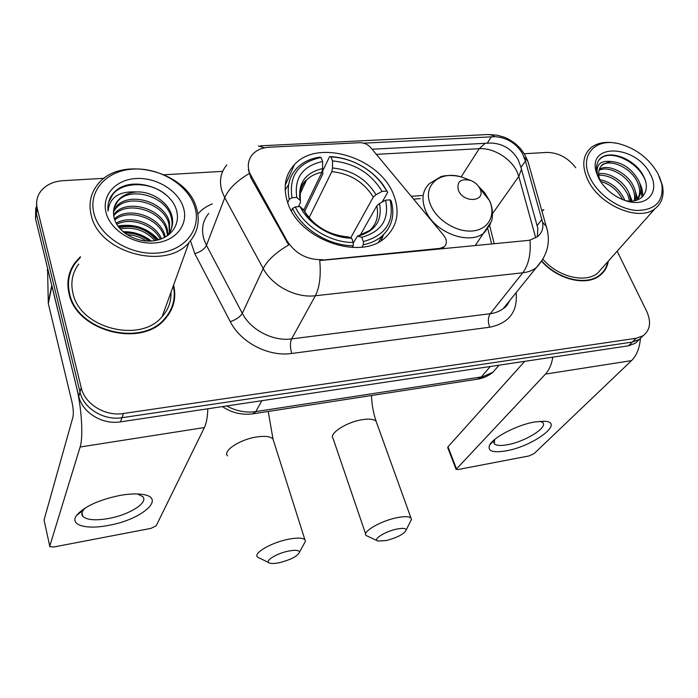 <?xml version="1.0" encoding="UTF-8"?>
<svg xmlns="http://www.w3.org/2000/svg" width="698" height="698" viewBox="0 0 698 698"><rect width="100%" height="100%" fill="white"/><g stroke="black" fill="none" stroke-linecap="round" stroke-linejoin="round"><path stroke-width="1.05" d="M322.816 259.682C307.417 260.092 295.498 253.854 287.07 240.95L249.491 172.703C247.188 165.461 248.287 159.266 252.789 154.136C256.785 149.939 262.256 147.636 269.201 147.217L359.74 142.697C364.103 142.68 367.82 144.373 370.891 147.767L443.771 235.444L445.621 238.463C446.929 241.883 446.432 244.649 444.12 246.752L439.915 248.392L319.736 260.415C321.089 275.562 319.64 287.332 315.374 295.743C295.917 298.229 272.307 285.953 263.216 268.529C267.386 260.31 275.876 252.458 288.667 244.981L250.975 177.929L248.34 169.658M287.733 202.743C299.137 240.086 361.555 261.41 385.741 237.137C397.38 225.89 400.05 211.869 393.733 195.065C380.375 157.87 318.114 138.064 294.469 164.597C285.037 174.814 282.795 187.526 287.733 202.743M80.471 256.698L75.227 262.378C68.439 271.618 66.38 282.036 69.041 293.631C76.405 331.55 141.903 348.049 165.164 318.907C173.741 308.978 176.568 297.671 173.619 284.959M171.629 309.109L172.546 305.183M541.796 261.453C557.903 279.654 586.207 286.407 599.643 275.675C604.424 272.046 607.33 267.177 608.359 261.078M601.022 274.567L602.016 272.997M70.446 270.815L72.74 267.264M372.104 149.232L490.869 143.02C502.97 143.579 512.096 149.198 518.256 159.868L520.961 167.389L537.861 228.412L537.312 236.796M363.649 143.16L494.987 136.686C506.957 137.567 516.145 143.221 522.549 153.656L525.437 161.002L542.573 222.313C543.637 228.211 541.936 232.992 537.469 236.674L530 240.103L527.732 240.47L322.476 260.319M35.773 207.803L35.511 218.666L78.778 396.359C82.294 412.614 102.475 424.942 120.492 421.854L628.497 345.815L632.327 342.064L639.22 339.498L642.919 335.904L639.22 339.498L632.327 342.064L121.967 417.709L632.327 342.064L636.192 338.277L643.111 335.712C650.231 330.119 651.426 322.005 646.714 311.369L617.163 251.184M78.778 396.359L79.991 392.049C83.533 408.382 103.845 420.789 121.967 417.709C103.845 420.789 83.533 408.382 79.991 392.049L36.375 213.605L79.991 392.049L81.221 387.687C84.79 404.098 105.241 416.584 123.467 413.504L636.192 338.277M36.645 202.69L36.375 213.605L36.645 202.69M543.821 209.688L541.805 210.543M575.771 167.738C567.849 157.626 558.182 152.522 546.77 152.426L524.277 153.734M222.671 171.359L164.405 174.762M104.177 178.287L62.968 180.695C52.638 181.48 44.977 185.363 39.995 192.351C36.811 197.246 35.895 202.629 37.256 208.493L81.221 387.687M69.695 274.829L68.291 278.685M628.497 345.815L635.372 343.241L639.063 339.656M108.173 525.446C86.116 529.826 69.407 525.105 76.518 515.456C84.214 506.521 98.793 499.829 120.265 495.371C128.319 493.975 135.229 493.591 140.996 494.228C167.982 496.775 142.532 519.678 108.173 525.446M85.4 507.83L83.158 510.334C81.535 512.707 81.422 514.723 82.826 516.372C86.857 520.019 95.364 520.734 108.338 518.535C129.078 514.958 148.735 502.665 142.767 496.627L137.55 493.975M51.809 285.246L76.335 386.326C81.649 407.545 83.428 437.218 80.104 447.017L49.759 546.159L49.872 546.682L53.99 546.953L150.934 528.377L156.169 525.83L204.392 427.542L80.104 447.017M207.829 408.775C207.55 417.09 206.407 423.346 204.392 427.542M49.759 546.168L44.044 519.975L72.95 417.107C73.665 413.443 73.351 408.47 72.007 402.179L48.31 303.508L47.569 268.931M194.716 206.748C187.919 184.813 159.729 167.511 133.292 169.073C106.768 170.303 87.756 190.938 94.064 213.928C99.962 236.954 130.543 255.677 157.853 253.016C185.267 250.695 201.897 228.639 194.716 206.748M196.47 207.995C186.732 170.705 119.646 154.249 97.319 184.944C90.452 193.843 88.445 204.052 91.29 215.551C99.186 252.981 165.958 270.711 188.975 242.555C197.831 232.556 200.326 221.03 196.47 207.995M78.734 264.097C72.365 272.709 70.437 282.42 72.941 293.247C79.834 328.426 140.647 343.678 162.189 316.543C168.41 309.467 171.342 301.361 171.001 292.209M68.858 278.772L67.898 282.777M80.253 257.606L75.724 262.623C68.997 271.775 66.956 282.088 69.599 293.579C76.893 331.105 141.729 347.421 164.737 318.567C173.017 309.013 175.87 298.107 173.305 285.84M114.437 218.875C127.821 205.814 160.688 216.11 165.068 236.046L165.321 237.041M113.599 214.81L114.271 213.963C126.094 198.302 162.608 207.96 167.284 229.345L168.096 235.252M113.73 215.804L113.818 215.708C125.623 200.047 162.067 209.679 166.726 231.029L167.476 235.287M113.547 210.936L116.121 206.931C128.013 191.235 164.798 201.041 169.535 222.54L169.597 234.048M113.486 211.887L115.659 208.702C127.533 193.014 164.248 202.786 168.968 224.25L169.396 234.223M136.642 191.959C128.537 192.578 122.246 195.492 117.761 200.701C113.73 205.77 112.561 211.59 114.245 218.151C117.508 231.963 136.319 242.93 153.098 240.871C169.928 239.004 180.354 225.306 176.734 211.389C171.813 188.032 132.882 175.495 115.737 190.772L113.024 193.608C108.958 198.677 107.309 204.505 108.068 211.11C109.49 197.394 119.018 191.008 136.642 191.959C151.876 191.235 168.34 202.324 171.821 215.621C173.732 222.793 172.31 229.319 167.546 235.2L166.464 236.36M114.01 208.126L117.526 201.582C129.47 185.869 166.473 195.78 171.246 217.366C172.947 223.569 172.031 229.424 168.506 234.938M124.663 233.053C133.746 232.766 141.851 235.444 148.979 241.107M126.914 234.65C134.007 234.947 140.446 237.067 146.248 241.028M119.184 227.766C133.85 224.346 146.266 228.534 156.439 240.339M120.231 228.996C133.719 226.422 145.263 230.296 154.877 240.627M116.156 223.177C130.081 214.818 154.668 222.671 161.517 238.838M116.767 224.285C130.587 217.087 152.984 224.241 160.392 239.248M114.769 219.931C128.572 207.838 159.999 218.151 164.466 237.503M106.166 213.065C110.781 230.637 134.025 244.867 154.904 242.93C175.861 241.255 188.844 224.451 183.399 207.55C178.26 190.624 156.422 177.231 136.049 178.522C115.624 179.561 101.236 195.519 106.166 213.065M169.762 312.695L171.123 308.882M108.53 202.533L112.823 194.367C122.804 181.463 150.009 181.436 165.688 194.524M118.372 226.728C133.711 224.337 146.894 228.761 157.914 239.99M123.939 232.486C133.632 232.556 142.34 235.418 150.079 241.089M117.892 226.047C133.798 223.325 147.4 227.906 158.69 239.78M123.005 231.701C133.562 231.509 142.985 234.615 151.292 241.037M279.505 562.649C291.101 559.63 297.767 556.131 299.512 552.17C299.084 550.129 295.376 549.771 288.396 551.106C276.007 553.54 263.635 561.593 269.716 563.12C271.801 563.731 275.064 563.574 279.505 562.649M268.826 562.693L257.562 557.1C252.842 553.357 271.208 542.564 288.291 539.257C297.051 537.565 302.583 537.713 304.895 539.702L305.497 541.168L303.709 544.466M363.379 241.578L363.353 244.736C370.917 243.236 377.225 240.269 382.268 235.845C391.997 226.606 394.989 215.001 391.238 201.024L390.06 199.855C394.71 221.441 385.82 235.348 363.379 241.578L361.739 237.285C381.518 231.675 389.467 219.312 385.593 200.186L379.485 203.493L376.754 205.91L360.107 235.401M353.258 243.009L357.516 236.046L361.739 237.285M304.651 211.45L322.825 173.881L322.659 171.019L329.631 156.579L330.948 156.937C339.062 157.259 347.081 159.17 355.012 162.66L354.846 162.538C346.54 158.882 338.129 156.893 329.631 156.579M381.221 240.522L383.568 234.633M355.012 162.66C366.214 167.729 375.271 174.884 382.19 184.124L387.722 192.264L383.097 184.848C375.908 175.242 366.494 167.799 354.846 162.538M387.722 192.264L382.155 202.054M363.353 244.736L361.974 247.136M352.202 247.511L353.249 245.661L353.267 242.494C330.424 242.703 304.476 226.78 295.28 206.905L292.549 208.414C302.06 229.276 329.334 246.01 353.249 245.661M292.549 208.414L291.415 210.831M386.535 191.086L382.076 191.4C371.013 173.217 354.479 163.062 332.484 160.924L330.948 156.937M385.593 200.186L390.06 199.855M295.28 206.905L300.088 206.547C308.507 224.11 331.332 238.114 351.635 238.184L353.267 242.494M332.484 160.924L332.484 167.974L331.794 171.647L309.092 217.706M350.71 237.817L373.282 197.133L375.995 194.707L382.076 191.4M303.962 210.403L300.088 206.547M351.635 238.184L347.866 236.814C331.105 236.631 310.758 224.433 303.551 209.444M288.64 184.586L285.142 189.917M287.716 202.682L289.277 199.262L292 197.752C288.745 175.739 298.439 162.311 321.08 157.478L319.771 157.12C310.409 158.551 302.819 162.198 296.99 168.052C289.147 176.393 286.581 186.802 289.277 199.262M321.08 157.478L322.598 161.491C302.644 165.984 294.041 177.964 296.79 197.421L292 197.752M303.787 209.897L321.935 172.249L322.607 168.558L322.598 161.491M296.79 197.421L300.437 200.596L300.445 202.429L298.43 206.669M386.073 540.592C397.537 537.53 404.247 533.987 406.192 529.983C405.878 528.229 402.781 527.924 396.909 529.058C385.191 531.361 372.174 539.633 377.906 541.011L386.073 540.592M377.26 540.723L366.171 535.54C361.625 532.016 380.829 520.795 397.118 517.663C404.474 516.223 409.098 516.337 410.982 518.021L411.506 519.295L410.119 522.078M479.988 188.818L479.849 188.539C477.947 184.813 474.867 182.108 470.618 180.416C460.593 178.304 456.518 181.628 458.42 190.38C463.647 203.589 486.349 201.783 479.988 188.818M505.893 450.882C492.771 453.019 487.344 451.109 489.586 445.132C493.093 437.376 517.393 424.794 534.738 421.967L544.562 421.243C565.511 422.281 532.914 446.484 505.893 450.882M494.62 439.504L494.315 443.727C496.199 445.612 500.527 445.961 507.289 444.766C524.66 441.895 548.017 427.569 542.826 422.656L540.173 421.269M552.816 357.14C551.56 364.504 549.108 370.158 545.461 374.093L456.099 469.361L458.228 469.501L529.101 455.916L534.075 453.639L631.542 360.604L545.461 374.093M640.415 338.609C639.551 348.267 636.593 355.596 631.542 360.604M456.012 469.135L447.758 447.715L447.994 446.807L524.713 361.346M657.97 173.68C649.28 158.682 636.515 148.761 619.693 143.928C595.22 137.148 578.424 155.602 590.395 178.505C598.474 195.047 619.3 209.417 636.812 210.482C655.605 210.107 663.929 201.277 661.774 183.984L657.97 173.68M616.552 143.264C606.03 141.232 597.54 142.68 591.093 147.61C582.621 155.157 581.53 165.906 587.803 179.848C599.294 205.229 638.801 222.06 654.899 208.772C661.852 203.371 664.365 195.623 662.437 185.537L659.444 176.742M543.341 210.334L541.927 210.962M599.774 179.648C610.392 181.742 618.472 188.041 624.021 198.546L624.771 200.431M598.64 173.793C608.656 171.647 623.776 180.991 628.889 192.779L630.913 201.103M598.718 175.102C610.916 175.215 620.566 181.593 627.659 194.227L629.587 201.076M599.303 169.291C608.29 163.341 627.903 172.982 633.819 186.924C636.009 191.749 636.436 196.312 635.11 200.631M599.006 170.312C608.42 165.365 626.856 174.997 632.58 188.399C634.526 192.657 635.075 196.792 634.229 200.806M624.815 200.448C641.165 204.383 651.025 191.557 644.123 177.423C636.227 158.49 607.042 147.985 598.928 160.165C596.371 163.978 595.813 168.637 597.261 174.16L597.392 174.413C595.883 164.728 600.35 160.418 610.811 161.482C622.729 162.372 632.065 168.881 638.827 181C642.195 189.114 641.392 195.545 636.41 200.291M600.681 166.56L601.999 165.347C610.366 158.272 631.402 167.878 637.571 182.492C640.581 189.455 640.284 195.361 636.689 200.213M600.507 181.463C610.209 184.045 617.59 190.1 622.651 199.637M610.811 161.482L602.828 164.283C598.98 167.511 597.802 172.118 599.294 178.112L600.55 181.559M600.324 181.201L598.779 177.118M598.474 177.92C604.442 188.879 613.603 196.513 625.949 200.815C646.802 207.847 660.439 192.09 650.327 174.221C636.515 144.914 587.07 142.357 596.275 172.258L598.474 177.92M599.565 275.736L600.681 274.253M541.971 261.148C557.894 279.235 586.015 285.997 599.338 275.335C603.849 271.915 606.675 267.369 607.818 261.689M542.573 222.313L546.264 226.318C550.992 241.552 547.651 255.346 536.239 267.7L542.939 259.194C557.728 276.705 584.784 283.519 597.488 273.293L602.985 267.116M598.003 176.472L597.008 173.68M599.207 159.816L600.786 158.35C611.483 149.102 638.775 162.346 645.336 180.634M626.429 169.108L628.148 170.452M640.816 188.032L642.081 197.141M635.765 193.669L637.073 200.082M630.765 199.235L631.332 201.085M639.647 183.024C641.951 187.509 642.971 192.002 642.701 196.513M634.499 188.573L637.658 198.851M637.675 199.061L637.719 199.846M629.413 194.035L632.118 201.05M439.496 249.003L439.915 248.392M251.385 176.917L250.975 177.929M287.07 240.95L286.608 241.909M208.728 213.44C202.664 220.769 201.076 229.415 203.964 239.388L206.46 245.338L242.311 313.323L263.216 268.529L224.765 197.743L222.077 191.575C218.945 181.244 220.524 172.371 226.806 164.937M249.169 173.593C236.622 180.939 228.482 188.992 224.765 197.743L206.46 245.338C204.505 249.099 200.623 251.882 194.821 253.671L190.484 240.845M521.493 169.309L518.788 176.411L535.724 237.852M485.215 143.247L479.229 148.683C493.39 147.644 511.224 158.621 517.166 172.022L518.788 176.411L492.518 213.675M494.987 136.686L491.305 134.941L488.181 134.513L260.59 145.821M530 240.103C531.021 253.976 528.604 264.874 522.767 272.787L315.374 295.743L291.616 338.896L490.232 313.707C495.318 313.036 499.663 311.325 503.258 308.568L509.653 300.646M524.146 157.12L527.941 161.482L547.607 231.274M509.723 300.559C507.682 304.834 505.526 307.504 503.258 308.568L536.239 267.7C532.548 270.484 528.054 272.176 522.767 272.787L490.232 313.707C487.954 317.337 487.771 321.839 489.673 327.222L291.729 353.476C268.634 356.966 240.723 342.57 230.279 321.665L194.821 253.671M489.089 134.54L497.264 135.203L504.532 137.288L508.99 139.356L515.045 143.352L520.263 148.316L524.547 154.197L527.941 161.482L529.354 166.464M258.356 145.934L264.481 147.828M376.362 154.354L479.229 148.683L461.108 176.969M516.145 292.602C517.846 311.701 509.017 323.244 489.673 327.222M197.857 213.946C201.67 209.583 206.486 206.233 212.288 203.886M37.256 208.493L35.511 218.666M123.467 413.504L120.492 421.854M230.279 321.665C236.151 319.667 240.156 316.892 242.311 313.323C250.765 330.041 273.066 341.566 291.616 338.896C289.993 342.727 290.036 347.587 291.729 353.476M494.228 243.715L489.708 225.89M422.159 195.484L411.218 196.286M541.875 219.451L537.155 225.602M525.437 161.002L520.961 167.389M491.392 136.738L487.265 143.134M226.71 405.948C236.142 411.105 245.844 412.98 255.808 411.584L261.881 400.687M252.807 413.835L255.808 411.584L481.341 376.937L490.275 366.502M477.066 379.223L492.963 372.226L499.114 365.176M51.922 286.058L48.31 303.508M44.044 519.975L49.759 546.159M48.197 302.714L51.774 285.438M47.647 268.512L47.263 270.458M273.721 441.328L273.005 439.059C270.554 436.425 265.066 435.735 256.532 436.992C239.903 439.443 222.575 450.873 227.522 455.881M358.057 235.924L369.888 230.366C376.658 223.875 378.944 215.726 376.754 205.91M375.995 194.707C366.206 178.88 351.696 169.963 332.484 167.974M358.467 236.011C375.576 230.994 382.583 220.149 379.485 203.493M303.342 209.243C313.289 225.943 328.304 235.156 348.398 236.901M373.282 197.133C363.911 182.073 350.082 173.584 331.794 171.647M322.607 168.558C305.349 172.72 297.828 183.251 300.053 200.152M321.935 172.249C315.679 173.462 310.558 176.044 306.57 180.005C302.81 183.844 300.611 188.504 299.992 193.983M376.798 423.197L376.143 421.4C374.111 419.184 369.504 418.608 362.314 419.681C346.4 422.002 328.313 433.894 333.129 438.623L365.656 534.031M468.41 179.77L464.301 178.016C441.851 168.881 421.365 184.595 430.727 205.221C436.887 220.298 456.815 232.539 472.616 230.959C488.513 229.598 496.147 215.228 489.499 200.64L484.717 192.805L478.636 186.471M470.618 180.416L464.301 178.016C455.253 174.247 443.239 175.486 440.708 176.777L429.392 183.626C422.569 190.284 421.199 199.026 425.3 209.845C433.667 232.443 469.876 246.062 484.534 232.443L490.615 223.657M447.994 446.807L456.352 468.489M442.811 248.689L444.12 246.752M285.229 185.24L294.469 164.597M643.111 335.712L635.372 343.241M491.645 243.96L487.85 228.961M420.231 198.642L413.591 199.139M222.4 406.594C231.919 412.989 242.319 415.362 253.618 413.705L478.217 379.049C483.801 378.046 488.713 375.768 492.963 372.226L499.061 365.185M83.158 510.334L76.518 515.456M82.826 516.372L81.98 512.768M167.363 235.776L167.546 235.2M113.818 215.708L114.28 213.963M115.659 208.702L116.121 206.931M117.526 201.582L117.761 200.701M164.266 319.859L164.737 318.567M162.189 316.543L188.975 242.555M113.015 193.616L112.823 194.367M299.512 552.17L305.497 541.168M268.224 411.454L273.005 439.059L304.895 539.702M378.595 242.058L382.268 235.845M382.19 184.124L383.097 184.848M300.437 200.596C299.643 190.126 301.684 183.26 306.57 180.005L299.983 194.044M406.192 529.983L411.506 519.295M371.476 395.522C371.798 404.482 373.351 413.111 376.143 421.4L410.982 518.021M479.849 188.539L489.525 200.675C493.477 208.432 492.64 218.893 491.383 221.51L475.207 245.556M494.315 440.028L489.586 445.132M494.315 443.727L493.722 442.244M543.053 421.182L544.562 421.243M601.999 165.339L602.828 164.283M599.294 178.112L597.392 174.413M597.261 174.16L596.275 172.258M598.081 276.731L599.338 275.335M597.488 273.293L654.899 208.772M661.774 183.984L662.437 185.537"/></g></svg>
